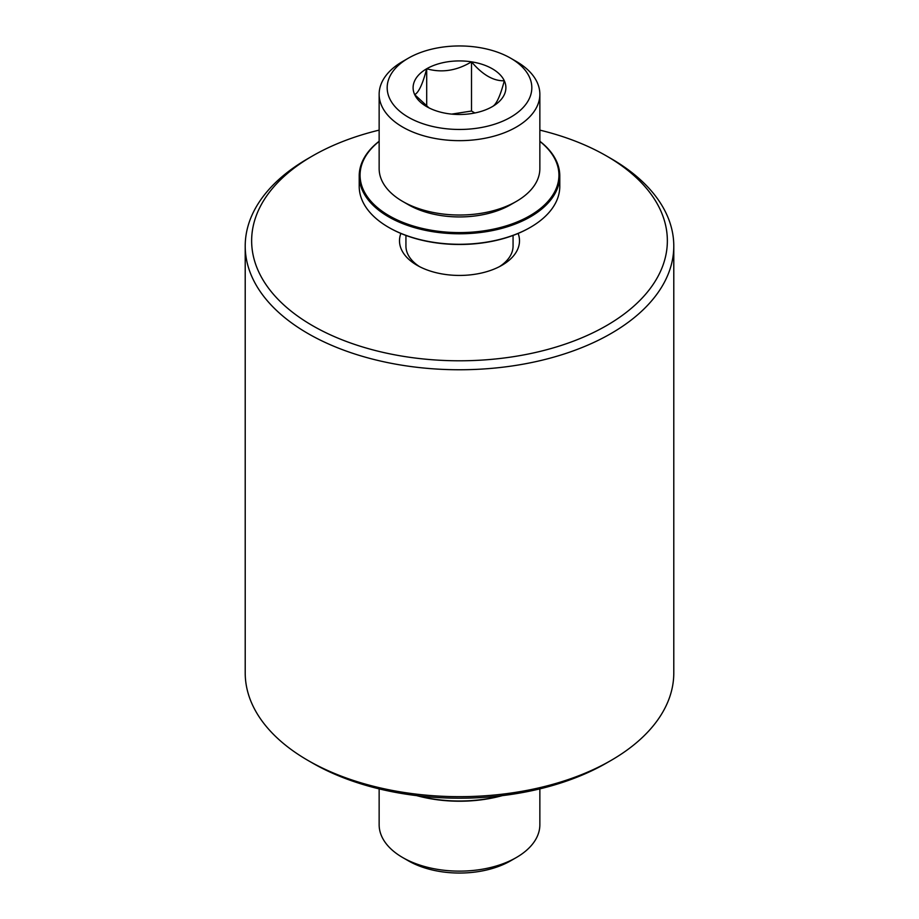 <?xml version="1.0" encoding="UTF-8"?>
<svg xmlns="http://www.w3.org/2000/svg" width="919" height="919" viewBox="0 0 919 919"><rect width="100%" height="100%" fill="white"/><g stroke="black" fill="none" stroke-linecap="round" stroke-linejoin="round"><path stroke-width="1.38" d="M245.212 246.051L245.212 672.949A214.288 123.72 0 0 0 307.98 760.438A214.288 123.72 0 0 0 611.02 760.438L611.02 760.438A214.288 123.72 0 0 0 673.788 672.949L673.788 246.051A214.288 123.72 180 0 1 541.498 360.34A214.288 123.72 180 0 1 307.98 333.528A214.288 123.72 180 0 1 245.212 246.051A214.288 123.72 180 0 1 307.98 158.562L312.517 155.943A207.855 119.998 180 0 1 379.145 130.119M539.855 130.119A207.855 119.998 180 0 1 606.471 155.943A207.855 119.998 180 0 1 606.483 155.943L611.02 158.562A214.288 123.72 180 0 1 673.788 246.051M611.02 158.562L606.483 155.943A207.855 119.998 180 0 1 606.471 325.648A207.855 119.998 180 0 1 312.529 325.648A207.855 119.998 180 0 1 312.517 155.943M307.98 760.438L312.517 763.057A207.855 119.998 0 0 0 606.471 763.057L611.02 760.438L606.483 763.057A207.855 119.998 0 0 0 606.483 763.057L606.483 763.057M518.132 233.449A59.999 34.635 180 0 1 501.923 265.292A59.999 34.635 180 0 1 417.077 265.292L417.077 265.292A59.999 34.635 180 0 1 400.868 233.449M405.934 235.448L405.934 246.051A53.566 30.924 0 0 0 419.478 266.602M499.522 266.602A53.566 30.924 0 0 0 513.066 246.051L513.066 235.448M530.114 227.498A99.424 57.403 180 0 1 529.803 227.671A99.424 57.403 180 0 1 389.197 227.671L388.588 227.326A100.286 57.897 180 0 1 359.214 186.385L359.214 175.885A100.286 57.897 180 0 1 379.145 141.25M539.855 141.25A100.286 57.897 180 0 1 559.786 175.885L559.786 186.385A100.286 57.897 180 0 1 530.412 227.326A100.286 57.897 180 0 1 388.588 227.326L389.197 227.671M559.786 175.885A100.286 57.897 180 0 1 497.88 229.382A100.286 57.897 180 0 1 388.588 216.827A100.286 57.897 180 0 1 359.214 175.885M417.777 795.762A100.286 57.897 0 0 0 501.223 795.762M539.855 141.377A99.424 57.403 180 0 1 524.129 218.814A99.424 57.403 180 0 1 389.197 215.781A99.424 57.403 180 0 1 379.145 141.377M416.755 795.647A99.424 57.403 0 0 0 502.245 795.647M408.358 204.707L402.683 201.433L408.358 204.707A72.325 41.757 0 0 0 510.642 204.707L516.317 201.433A80.355 46.398 180 0 1 402.683 201.433L402.683 201.433A80.355 46.398 180 0 1 379.145 168.625L379.145 94.266A80.355 46.398 180 0 1 402.683 61.458L408.358 58.184A72.325 41.757 180 0 1 510.642 58.184L510.642 58.184A72.325 41.757 180 0 1 510.642 117.23A72.325 41.757 180 0 1 408.358 117.23A72.325 41.757 180 0 1 408.358 58.184M516.317 61.458L510.642 58.184L516.317 61.458A80.355 46.398 180 0 1 539.855 94.266L539.855 168.625A80.355 46.398 180 0 1 516.317 201.433M539.855 94.266A80.355 46.398 180 0 1 490.252 137.126A80.355 46.398 180 0 1 402.683 127.075A80.355 46.398 180 0 1 379.145 94.266M516.317 857.542L510.642 860.816A72.325 41.757 0 0 1 408.358 860.816L402.683 857.542A80.355 46.398 0 0 0 516.317 857.542A80.355 46.398 0 0 0 539.855 824.734L539.855 788.881M447.496 113.577A46.398 26.789 180 0 1 426.692 106.638A46.398 26.789 180 0 1 414.687 94.634A46.398 26.789 180 0 1 426.692 68.764A46.398 26.789 180 0 1 471.504 61.837A46.398 26.789 180 0 1 504.313 80.769A46.398 26.789 180 0 1 492.308 106.638A46.398 26.789 180 0 1 447.496 113.577M379.145 788.881L379.145 824.734A80.355 46.398 0 0 0 402.683 857.542L408.358 860.816M492.308 106.638C496.271 104.709 500.281 96.081 504.313 80.769C493.469 81.125 482.532 74.818 471.504 61.837C456.697 70.74 441.763 73.049 426.692 68.764C422.729 83.928 418.719 92.555 414.687 94.634L429.012 107.891M474.859 112.98L471.504 111.038L471.504 61.837M426.692 106.248L426.692 68.764M471.504 111.038L451.688 114.105M529.803 227.671L530.412 227.326"/></g></svg>
